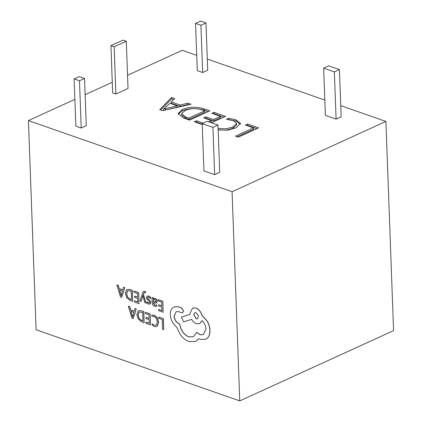 <?xml version="1.0" encoding="UTF-8"?>
<svg xmlns="http://www.w3.org/2000/svg" width="422" height="422" viewBox="0 0 422 422"><rect width="100%" height="100%" fill="white"/><g stroke="black" fill="none" stroke-linecap="round" stroke-linejoin="round"><path stroke-width="0.63" d="M145.49 292.799L145.453 291.576L143.754 291.217L142.599 292.921L140.051 300.918L141.185 301.324L142.847 295.463L144.809 302.621L146.033 303.059L143.348 294.371L144.298 292.414L145.59 292.752L145.553 291.528L143.807 291.196M146.033 303.059L143.448 294.324L144.35 292.393M141.185 301.324L142.916 295.405M153.276 298.955L153.239 297.816L152.047 297.473L152.2 302.505C152.263 304.489 153.044 305.744 154.547 306.282L156.768 306.277L156.726 304.942L154.716 305.159L153.392 302.79M156.414 303.075L157.216 301.313L156.631 299.456L155.169 298.322L153.956 298.328M158.693 304.731L158.735 305.987L161.853 307.105L161.964 310.608L158.598 309.405L158.635 310.666L163.129 312.275L162.887 301.271L158.097 299.636L158.134 300.886L161.7 302.163L161.816 305.85L158.693 304.731L161.811 305.765M161.958 310.529L158.598 309.405M156.731 326.48L157.512 325.958L158.635 322.15L157.395 317.787L154.352 315.218L151.857 315.039L151.899 316.394L154.125 316.468L156.404 318.425L157.359 321.859L156.541 324.824L155.982 325.22L154.204 325.188L152.126 323.801L154.304 325.14L156.035 325.193M340.749 105.653L385.903 121.42L393.573 330.611L239.749 400.9L232.074 191.704L28.427 120.592L74.873 99.37M239.749 400.9L36.097 329.788L28.427 120.592M163.43 318.652L158.73 317.054L158.767 318.304L162.238 319.544L162.544 329.255L163.667 329.656L163.43 318.652L158.73 317.054M146.001 317.376L146.044 318.631L149.161 319.749L149.272 323.257L145.906 322.049L145.943 323.31L150.438 324.919L150.195 313.915L145.405 312.28L145.442 313.53L149.008 314.807L149.124 318.494L146.001 317.376L149.119 318.41M149.267 323.173L145.906 322.049M144.097 322.651L143.754 311.694L141.359 310.835L138.627 310.771L138.02 311.156L136.828 314.77L138.268 319.127L141.607 321.759L144.097 322.651L143.86 311.647L141.46 310.787L138.674 310.745M134.201 311.151L130.651 309.88L129.67 306.567L128.325 306.166L131.986 318.315L133.188 318.747L136.169 308.978L134.929 308.529L134.18 311.23L130.551 309.927L129.57 306.615L128.325 306.166M133.188 318.747L136.274 308.93L134.929 308.529M150.047 304.093L150.839 302.606L150.49 301.255L147.948 298.628L147.642 297.784L147.9 297.125M149.404 302.97L148.555 302.954L146.956 301.82L146.893 303.202L148.38 304.077L150.09 304.072L150.733 302.653L150.385 301.303L149.114 299.741M149.008 299.784L147.842 298.676L147.542 297.832L147.848 297.146L148.797 297.23L150.617 298.634L150.675 297.167L148.971 296.107L147.172 296.075L146.423 297.563L146.83 298.987L149.351 301.561L149.615 302.374L149.267 303.033M134.539 296.086L134.581 297.341L137.699 298.454L137.809 301.962L134.439 300.759L134.481 302.02L138.975 303.624L138.732 292.62L133.943 290.99L133.98 292.24L137.546 293.517L137.662 297.199L134.539 296.086L137.656 297.12M137.804 301.878L134.439 300.759M132.635 301.355L132.292 290.399L129.892 289.539L127.159 289.476L126.553 289.861L125.366 293.475L126.8 297.832L130.145 300.464L132.635 301.355L132.392 290.352L129.997 289.492L127.212 289.455M122.739 289.861L119.189 288.59L118.207 285.272L116.862 284.876L120.523 297.019L121.726 297.452L124.706 287.683L123.467 287.24L122.718 289.935L119.088 288.632L118.102 285.319L116.862 284.876M121.726 297.452L124.812 287.635L123.467 287.24M182.615 312.739L183.501 310.998L181.629 307.939L177.968 306.63L174.075 306.921M193.345 336.825L188.718 336.83C183.823 334.562 180.827 330.278 179.735 323.98L179.239 323.806C176.28 322.397 174.608 319.797 174.212 315.994L176.227 311.668M203.357 334.662L200.118 334.667L196.794 332.325L193.297 336.846L188.618 336.872C183.723 334.609 180.727 330.326 179.635 324.027L179.139 323.848C176.18 322.445 174.502 319.844 174.112 316.041L176.174 311.694L178.385 311.563L181.55 312.776L182.568 312.76L183.401 311.046L181.523 307.986L177.868 306.678L174.022 306.947L172.334 308.166C170.889 309.737 170.203 311.932 170.266 314.743C170.736 319.892 172.888 324.027 176.723 327.145L180.263 334.498C182.784 338.011 185.638 340.364 188.824 341.572L195.608 341.482L198.794 338.745L200.223 339.409L205.561 339.362L207.239 338.228C209.064 336.45 209.945 333.839 209.876 330.389C209.75 327.156 208.79 324.017 207.012 320.963L201.932 315.45C200.825 311.763 198.809 309.294 195.877 308.039L192.59 308.071L189.916 313.609L189.942 314.39L181.439 317.049L183.491 321.865L191.63 319.385C192.859 321.511 194.436 322.946 196.362 323.7L199.638 323.663L202.032 320.646C204.401 322.893 205.714 325.726 205.978 329.144L203.304 334.683L200.017 334.715L196.694 332.372M199.685 323.637L202.101 320.709M189.942 314.374L181.439 317.049M205.609 339.335L207.339 338.18C209.164 336.408 210.045 333.791 209.982 330.342C209.85 327.108 208.89 323.969 207.112 320.915L202.032 315.403C200.93 311.721 198.91 309.247 195.977 307.997L192.643 308.049M195.655 341.456L198.894 338.697M218.105 128.42L225.976 128.826L232.944 126.932L236.652 123.44L233.308 120.65L226.493 119.315L228.719 118.297L235.93 119.769L240.519 123.519L235.993 127.861L227.722 130.14L218.163 129.965M208.605 121.784L211.311 120.55L203.71 117.891L205.936 116.878L213.537 119.531L220.463 116.361L211.818 113.344L214.044 112.326L225.575 116.351L211.485 122.791M202.238 124.564L194.273 121.779L196.504 120.766L203.288 123.134M209.85 110.859L189.557 120.133L183.491 118.018L178.095 113.587L182.151 109.572C189.309 106.745 196.599 106.492 204.005 108.818L209.85 110.859M171.58 97.498L174.729 98.595L171.211 101.955L180.088 105.057L187.832 103.174L190.976 104.271L162.56 110.706L159.674 109.699L171.58 97.498L171.633 98.848L173.706 99.571M85.133 94.681L112.278 82.279M127.544 75.301L182.251 50.302L196.731 55.361M385.903 121.42L232.074 191.704M207.302 59.054L324.819 100.088M128.024 88.478L115.881 94.022L112.669 92.903L110.933 45.666L123.076 40.116L126.294 41.24L128.024 88.478M86.273 125.698L81.214 128.008L75.855 126.141L74.119 78.903L79.183 76.588L84.537 78.46L86.273 125.698M219.714 172.297L214.656 174.608L203.937 170.868L202.207 123.63L207.265 121.314L217.984 125.06L219.714 172.297M336.097 119.12L325.378 115.375L323.648 68.137L328.706 65.827L339.425 69.572L341.155 116.81L336.097 119.12L334.366 71.882L323.648 68.137M202.655 72.521L197.296 70.648L195.56 23.41L200.624 21.1L205.983 22.973L207.714 70.21L202.655 72.521L200.919 25.283L195.56 23.41M247.593 124.042L258.602 127.887L238.309 137.155L235.423 136.153L253.49 127.898L245.367 125.06L247.593 124.042L247.64 125.392L256.951 128.641M126.294 41.24L114.151 46.789L115.881 94.022M114.151 46.789L110.933 45.666M84.537 78.46L79.478 80.771L81.214 128.008M79.478 80.771L74.119 78.903M217.984 125.06L212.925 127.37L214.656 174.608M212.925 127.37L202.207 123.63M339.425 69.572L334.366 71.882M205.983 22.973L200.919 25.283M237.127 136.744L253.538 129.248L253.49 127.898M247.065 125.656L247.64 125.392M171.211 101.955L171.258 103.306L180.136 106.407L187.88 104.524L188.666 104.793M160.698 110.058L171.633 98.848M163.736 110.453L177.187 107.172L177.135 105.822L169.95 103.311L163.62 109.082L177.135 105.822M163.62 109.082L163.71 110.448M180.088 105.057L180.136 106.407M187.832 103.174L187.88 104.524M163.736 110.437L163.689 109.103M165.503 109.926L165.456 108.575M182.151 109.572L182.198 110.923C189.362 108.095 196.647 107.842 204.053 110.168L208.199 111.619M178.226 114.267L182.198 110.923M204.005 108.818L204.053 110.168M181.581 113.755L181.629 115.1L185.78 118.35L188.95 119.458L204.786 112.22L204.739 110.87L201.69 109.804C195.987 108.011 190.459 108.259 185.089 110.553L181.581 113.755L185.733 117.005L188.903 118.107L204.739 110.87M185.78 118.35L185.733 117.005M188.95 119.458L188.903 118.107M195.977 122.375L196.552 122.111L202.222 124.094M196.504 120.766L196.552 122.111M210.304 122.38L211.359 121.9L211.311 120.55M205.408 118.487L205.983 118.223L213.585 120.882L220.516 117.712L220.463 116.361M205.936 116.878L205.983 118.223M213.537 119.531L213.585 120.882M213.516 113.94L214.091 113.676L223.924 117.11M214.044 112.326L214.091 113.676M235.93 119.769L235.982 121.119L240.434 124.189M232.944 126.932L232.997 128.283L236.7 124.791L236.652 123.44M218.158 129.77L226.028 130.176L232.997 128.283M228.719 118.297L228.766 119.547M229.948 119.748L235.982 121.119M163.667 329.656L163.33 318.7M152.126 323.801L152.173 325.283L154.252 326.47L156.678 326.507L157.406 326.006L158.535 322.197L157.295 317.835L154.252 315.266L151.857 315.039M150.438 324.919L150.195 313.915M150.095 313.963L145.405 312.28M142.931 320.989L142.668 312.538L139.292 312.006L138.843 312.301L138.015 315.155L139.065 318.584L141.613 320.514L142.931 320.989M139.344 311.979L138.949 312.254L138.115 315.107L139.165 318.536L141.718 320.467L142.931 320.905M133.864 312.338L130.936 311.288L132.582 317.144L133.864 312.338M131.063 311.336L132.656 317.086M163.129 312.275L162.887 301.271M162.786 301.319L158.097 299.636M156.667 306.319L156.625 304.99L156.288 305.18M156.726 304.942L154.616 305.206L153.292 302.838L156.362 303.096L157.116 301.355L156.53 299.504L155.069 298.37L153.903 298.349L153.175 299.071L153.139 297.863L152.047 297.473M155.75 301.962L156.013 301.071L155.665 300.047L154.821 299.393L153.655 299.609L153.26 301.788L155.623 302.041M153.961 299.383L153.36 301.741L155.855 301.915M150.617 298.634L150.675 297.167M150.575 297.215L148.871 296.149L147.072 296.123M149.304 303.017L148.454 302.996L146.851 301.867M138.975 303.624L138.732 292.62M138.632 292.668L133.943 290.99M131.469 299.694L131.205 291.243L127.829 290.711L127.381 291.006L126.547 293.86L127.602 297.288L130.15 299.219L131.469 299.694M127.882 290.689L127.481 290.958L126.653 293.812L127.702 297.241L130.25 299.177L131.464 299.609M122.401 291.043L119.473 289.998L121.119 295.848L122.401 291.043M119.6 290.041L121.193 295.796M196.082 312.739L194.8 312.749L193.761 314.912L196.272 318.816L197.559 318.8L198.467 315.714L196.082 312.739M194.853 312.723L193.862 314.865L196.372 318.768L197.612 318.779"/></g></svg>
